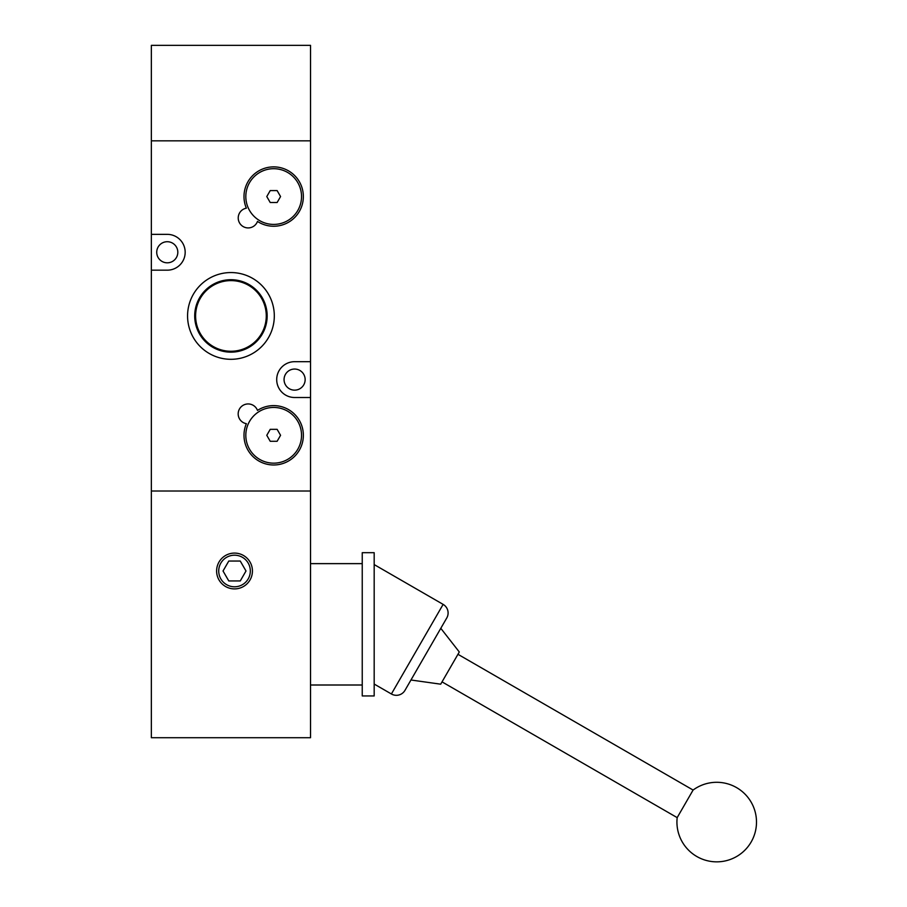<?xml version="1.0" encoding="UTF-8"?>
<svg xmlns="http://www.w3.org/2000/svg" width="907" height="907" viewBox="0 0 907 907"><rect width="100%" height="100%" fill="white"/><g stroke="black" fill="none" stroke-linecap="round" stroke-linejoin="round"><path stroke-width="1.36" d="M310.523 140.846L151.356 140.846L151.356 234.357L167.273 234.357A17.902 17.902 0 0 1 185.175 252.259A17.902 17.902 0 0 1 167.273 270.173L151.356 270.173L151.356 491.016L310.523 491.016L310.523 140.846L151.356 140.846L151.356 45.35L310.523 45.35L310.523 140.846M310.523 397.504L294.605 397.504A17.902 17.902 0 0 1 276.703 379.602A17.902 17.902 0 0 1 294.605 361.689L310.523 361.689M305.149 379.602A10.544 10.544 0 0 0 294.605 369.047A10.544 10.544 0 0 0 284.061 379.602A10.544 10.544 0 0 0 294.605 390.146A10.544 10.544 0 0 0 305.149 379.602M187.568 315.931A43.377 43.377 0 0 1 230.934 272.554A43.377 43.377 0 0 1 274.311 315.931A43.377 43.377 0 0 1 230.934 359.308A43.377 43.377 0 0 1 187.568 315.931M267.157 315.931A36.223 36.223 0 0 0 230.934 279.707A36.223 36.223 0 0 0 194.71 315.931A36.223 36.223 0 0 0 230.934 352.154A36.223 36.223 0 0 0 267.157 315.931M257.486 410.418A29.682 29.682 0 0 1 303.357 435.303A29.682 29.682 0 0 1 273.676 464.985A29.682 29.682 0 0 1 246.364 423.682A9.943 9.943 0 0 1 246.398 404.103A9.943 9.943 0 0 1 257.486 410.418M243.994 196.558A29.682 29.682 0 0 1 273.676 166.877A29.682 29.682 0 0 1 287.825 222.646A29.682 29.682 0 0 1 257.486 221.444A9.943 9.943 0 0 1 238.224 217.963A9.943 9.943 0 0 1 246.364 208.179A29.682 29.682 0 0 1 243.994 196.558M156.73 252.259A10.544 10.544 0 0 1 167.273 241.715A10.544 10.544 0 0 1 177.817 252.259A10.544 10.544 0 0 1 167.273 262.815A10.544 10.544 0 0 1 156.73 252.259M266.273 315.931A35.328 35.328 0 0 0 230.934 280.603A35.328 35.328 0 0 0 195.606 315.931A35.328 35.328 0 0 0 230.934 351.258A35.328 35.328 0 0 0 266.273 315.931M301.532 435.303A27.856 27.856 0 0 1 273.676 463.16A27.856 27.856 0 0 1 245.82 435.303A27.856 27.856 0 0 1 273.676 407.447A27.856 27.856 0 0 1 301.532 435.303M301.532 196.558A27.856 27.856 0 0 1 273.676 224.414A27.856 27.856 0 0 1 245.82 196.558A27.856 27.856 0 0 1 273.676 168.702A27.856 27.856 0 0 1 301.532 196.558M151.356 270.173L151.356 234.357M270.229 429.34L266.783 435.303L270.229 441.278L277.123 441.278L280.569 435.303L277.123 429.34L270.229 429.34M270.229 190.583L266.783 196.558L270.229 202.522L277.123 202.522L280.569 196.558L277.123 190.583L270.229 190.583M374.183 684.048L391.393 693.98A9.943 9.943 0 0 0 404.987 690.34L446.766 617.973A9.943 9.943 0 0 0 443.126 604.379L374.183 564.585M442.038 681.871L677.178 817.626A39.795 39.795 0 0 0 751.177 841.968A39.795 39.795 0 0 0 693.095 790.054L457.956 654.298M252.429 570.991A17.902 17.902 0 0 0 234.516 553.089A17.902 17.902 0 0 0 216.614 570.991A17.902 17.902 0 0 0 234.516 588.904A17.902 17.902 0 0 0 252.429 570.991M250.321 570.991A15.793 15.793 0 0 1 234.516 586.795A15.793 15.793 0 0 1 218.723 570.991A15.793 15.793 0 0 1 234.516 555.197A15.793 15.793 0 0 1 250.321 570.991M374.183 695.941L374.183 552.692L362.244 552.692L362.244 695.941L374.183 695.941M440.802 628.313L459.293 651.986L440.7 684.184L410.95 680.001M151.356 491.016L151.356 737.72L310.523 737.72L310.523 491.016L151.356 491.016M228.779 561.048L223.031 570.991L228.779 580.945L240.264 580.945L246.001 570.991L240.264 561.048L228.779 561.048M677.178 817.626L693.095 790.054M391.393 693.98L443.126 604.379M362.244 685L310.523 685M362.244 563.632L310.523 563.632"/></g></svg>

